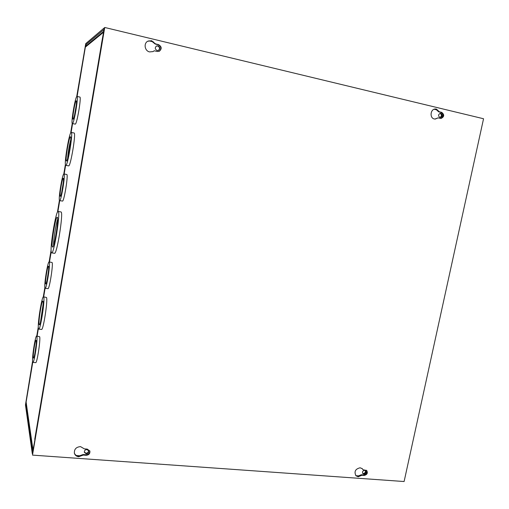 <?xml version="1.0" encoding="UTF-8"?>
<svg xmlns="http://www.w3.org/2000/svg" width="509" height="509" viewBox="0 0 509 509"><rect width="100%" height="100%" fill="white"/><g stroke="black" fill="none" stroke-linecap="round" stroke-linejoin="round"><path stroke-width="0.76" d="M157.141 50.512C154.914 49.22 154.704 47.712 156.511 45.995L157.962 45.842C160.201 47.172 160.399 48.686 158.541 50.385L157.141 50.512M156.358 46.071L157.656 45.988C159.832 47.222 160.074 48.711 158.382 50.448M439.922 117.471C438.001 115.88 438.154 114.493 440.38 113.316L440.8 113.361C442.722 114.964 442.563 116.351 440.323 117.509L439.922 117.471M440.018 113.367L440.081 113.38C441.914 114.735 441.876 116.097 439.967 117.477M84.329 452.1L86.008 453.195C87.707 453.074 88.566 452.208 88.585 450.611M86.918 449.536C85.067 449.714 84.22 450.662 84.386 452.386L86.174 453.748C88.038 453.564 88.878 452.603 88.693 450.879L86.918 449.536M362.675 473.357L363.261 473.516C365.055 473.173 365.704 472.148 365.201 470.45M364.629 470.297C362.612 470.8 362.045 471.919 362.923 473.656L363.827 474.038C365.844 473.529 366.41 472.403 365.519 470.672L364.629 470.297M32.608 361.734L25.666 403.713L32.551 452.266L34.561 441.907L32.302 453.704L25.463 404.941L32.557 361.275M36.769 336.048L38.296 326.873M43.297 296.906L44.849 287.585M49.118 261.919L49.29 262.078C50.544 263.745 46.561 288.997 45.161 288.279L44.957 288.056C43.812 285.797 47.712 261.308 49.118 261.919L51.11 250.065M57.415 212.278L59.419 200.266M63.797 174.014L65.406 164.394M70.617 133.142L72.24 123.42M76.706 96.646L85.747 43.621L104.237 27.919L102.137 41.732L103.938 29.535L85.525 44.97L86.842 45.276M85.525 44.97L76.865 96.475M72.348 123.534L70.802 132.798M65.464 164.795L63.937 173.963M59.508 200.495L57.6 211.929M51.129 250.714L49.258 261.944M44.919 287.941L43.437 296.823M38.321 327.503L36.89 336.067M58.306 211.521C60.616 212.73 53.979 254.214 51.695 252.878L51.441 252.661C49.424 249.957 55.844 210.389 58.141 211.426L58.306 211.521M58.172 211.432L61.144 211.992C63.53 213.214 56.893 254.646 54.533 253.304L54.482 253.291M49.15 261.925L52.096 262.491C53.4 264.158 49.424 289.386 47.973 288.66L47.929 288.654M43.729 297.129C45.11 299.814 40.453 329.896 38.773 329.107L38.461 328.674C37.24 325.124 41.789 296.174 43.462 296.817L43.729 297.129M43.513 296.823L46.535 297.498C47.98 300.189 43.322 330.239 41.585 329.444L41.522 329.438M36.883 336.417C37.863 339.21 34.237 362.93 32.913 362.37L32.633 361.893C31.762 358.54 35.312 335.565 36.629 336.035L36.883 336.417M36.68 336.042L39.677 336.742C40.701 339.535 37.081 363.229 35.713 362.669L35.655 362.662M63.988 173.983C65.604 174.142 61.131 201.532 59.642 200.597L59.553 200.552C58.058 199.763 62.442 173.175 63.937 173.97L63.988 173.983M66.717 174.479L66.813 174.492C68.48 174.657 64.007 202.016 62.467 201.08L62.448 201.074M71.215 132.429L71.241 132.429C73.398 131.952 67.621 166.64 65.769 165.349L65.725 165.336C63.714 165.151 69.288 131.678 71.215 132.429L74.079 132.989C76.299 132.525 70.522 167.168 68.6 165.87L68.556 165.858M76.923 96.443L77.005 96.443C78.736 96.144 73.951 124.247 72.405 123.541L72.367 123.541C70.675 123.795 75.256 96.5 76.923 96.443M79.83 97.041L79.843 97.041C81.625 96.755 76.834 124.826 75.237 124.113L75.173 124.101M57.345 217.298L57.218 217.216C55.564 216.433 50.913 245.134 52.395 246.941L52.573 247.081C54.215 248.017 58.974 218.323 57.345 217.298M57.632 219.36C55.863 224.412 53.451 239.815 53.591 245.166M48.584 266.296L48.463 266.182C47.515 265.755 44.868 282.4 45.651 283.863L45.791 284.009C46.739 284.486 49.424 267.486 48.584 266.296M48.565 270.413L47.114 279.969M43.03 301.315L42.832 301.08C41.598 300.59 38.245 321.987 39.161 324.513L39.378 324.818C40.612 325.385 44.029 303.377 43.03 301.315M43.163 303.898L40.478 322.165M36.196 340.546L36.018 340.279C35.127 339.948 32.716 355.575 33.32 357.782L33.505 358.094C34.402 358.463 36.845 342.5 36.196 340.546M36.126 344.708L34.822 353.806M63.269 178.296L63.231 178.277C62.219 177.73 59.248 195.8 60.272 196.264L60.323 196.296C61.334 196.913 64.35 178.468 63.269 178.296M63.294 182.464L61.691 192.37M70.484 136.8C69.084 136.145 64.948 160.952 66.45 160.997L66.475 161.003C67.843 161.926 72.081 136.463 70.496 136.8L70.484 136.8M70.776 139.606C69.148 145.803 68.098 152.096 67.633 158.484M76.191 100.839C75.078 100.795 71.954 119.348 73.105 119.17L73.131 119.17C74.193 119.564 77.406 100.642 76.242 100.839L76.191 100.839M76.255 105.115L74.53 115.212M34.949 439.604L32.958 450.357M103.671 31.596L101.437 43.99L101.775 43.908M26.124 402.034L32.939 450.255M103.709 31.367L86.021 45.95L85.34 47.178M83.253 455.078L86.167 455.294C88.916 455.014 90.15 453.602 89.87 451.05L87.262 449.091L84.341 448.868L80.511 446.616C76.134 447.004 74.098 449.237 74.397 453.309C75.052 455.32 76.496 456.458 78.742 456.719L83.253 455.078L83.088 454.524L86.002 454.741C88.585 454.524 89.838 453.207 89.769 450.783M74.327 453.029C75.052 454.881 76.471 455.924 78.583 456.159L83.088 454.524M154.265 50.773L157.249 51.479L159.298 51.294C162.047 48.794 161.767 46.561 158.464 44.588L155.474 43.876L151.574 40.695L147.864 41.159C143.411 43.278 144.683 51.008 149.614 51.912L153.005 51.587L154.265 50.773L152.859 51.651M159.139 51.358C161.722 48.819 161.398 46.612 158.159 44.741L155.175 44.029L151.281 40.854L147.725 41.242M361.893 475.279L364.209 475.444C367.186 474.687 368.013 473.033 366.696 470.475L363.07 469.756L362.268 468.687L360.118 467.777C355.301 468.967 353.927 471.646 356.001 475.807L358.209 476.761L361.893 475.279L361.326 474.751L363.636 474.922C366.391 474.337 367.307 472.778 366.385 470.246M355.734 475.533L357.649 476.233L361.326 474.751M438.084 117.865L441.017 118.482C444.319 116.777 444.554 114.735 441.723 112.368L439.375 111.808L436.423 109.104L435.367 109.002C430.353 108.951 429.411 118.082 434.323 118.966L435.278 119.061L438.084 117.865L434.921 119.055M440.66 118.463C443.638 116.523 443.753 114.5 441.004 112.394L438.663 111.834L435.71 109.136L435.01 109.034M32.506 455.116L104.733 27.473L483.55 118.75L404.108 481.527L32.506 455.116L104.733 27.473M361.969 468.445L363.07 469.756M438.663 111.834L439.375 111.808M148.895 40.828L153.483 41.929M434.158 109.25L437.409 110.027M26.131 402.918L25.743 402.88M85.334 45.721L86.091 45.893M25.666 403.713L26.252 403.764M359.513 475.94L355.956 475.686M80.906 455.848L76.426 455.523M32.951 449.638L26.105 402.142L32.761 362.268M34.739 439.292L101.488 43.959M103.403 32.36L85.347 47.133L77.114 96.462L85.334 47.159M72.59 123.585L71.107 132.455L72.583 123.579M65.636 165.26L64.172 174.008L65.629 165.247M59.731 200.616L57.911 211.521L59.725 200.61M51.205 251.707L49.494 261.976L51.205 251.681M45.104 288.272L43.672 296.849L45.097 288.266M38.41 328.407L37.125 336.093L38.404 328.381M86.167 455.294L86.002 454.741M364.209 475.444L363.636 474.922M441.723 112.368L441.004 112.394M51.695 252.878L54.533 253.304M45.161 288.279L47.973 288.66M38.773 329.107L41.585 329.444M32.913 362.37L35.713 362.669M59.642 200.597L62.467 201.08M65.769 165.349L68.6 165.87M77.005 96.443L79.843 97.041M26.105 402.078L32.748 362.255M63.937 173.97L66.762 174.479M72.367 123.541L75.198 124.107"/></g></svg>

